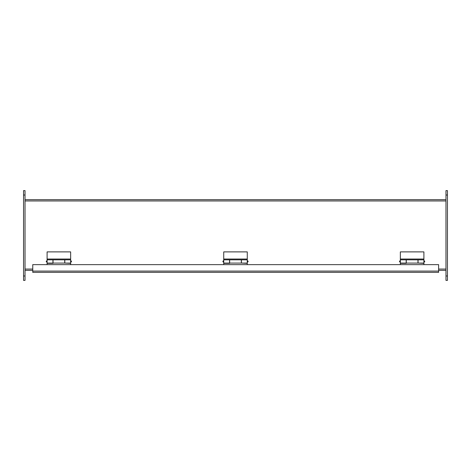 <?xml version="1.0" encoding="UTF-8"?>
<svg xmlns="http://www.w3.org/2000/svg" width="471" height="471" viewBox="0 0 471 471"><rect width="100%" height="100%" fill="white"/><g stroke="black" fill="none" stroke-linecap="round" stroke-linejoin="round"><path stroke-width="0.71" d="M25.022 199.686L445.978 199.686M25.022 270.336L32.758 270.336M438.619 270.336L445.978 270.336M438.619 271.09L438.619 272.362L32.758 272.362L32.758 264.637L438.619 264.637L438.619 271.09L32.758 271.09M424.047 262.194C424.995 261.705 424.995 261.211 424.047 260.722L423.9 262.194M400.35 262.194L400.203 260.722C399.255 261.211 399.255 261.705 400.203 262.194M400.35 264.637L400.35 263.342L406.285 263.342L406.285 259.839L417.965 259.839L417.965 263.077L406.285 263.077M423.9 264.637L423.9 263.342L417.965 263.077M438.619 269.306L438.619 271.514M32.758 269.306L32.758 271.514M25.022 195.023L25.022 190.608L23.55 190.608L23.55 280.392L25.022 280.392L25.022 195.023L23.55 195.023M445.978 275.977L445.978 280.392L447.45 280.392L447.45 190.608L445.978 190.608L445.978 275.977L447.45 275.977M70.797 262.194C71.745 261.705 71.745 261.211 70.797 260.722L70.65 262.194M47.1 262.194L46.953 260.722C46.005 261.211 46.005 261.705 46.953 262.194M47.1 264.637L47.1 263.342L53.035 263.342L53.035 259.839L64.715 259.839L64.715 263.077L53.035 263.077M70.65 264.637L70.65 263.342L64.715 263.077M247.422 262.194C248.37 261.705 248.37 261.211 247.422 260.722L247.275 262.194M223.725 262.194L223.578 260.722C222.63 261.211 222.63 261.705 223.578 262.194M223.725 264.637L223.725 263.342L229.66 263.342L229.66 259.839L241.34 259.839L241.34 263.077L229.66 263.077M247.275 264.637L247.275 263.342L241.34 263.077M400.35 259.839L406.19 259.839L406.19 263.077L400.35 263.077L400.35 251.885L423.9 251.885L423.9 263.077L418.06 263.077L418.06 259.839L423.9 259.839M400.35 259.026L423.9 259.026M406.19 259.839L418.06 259.839M223.725 259.839L229.565 259.839L229.565 263.077L223.725 263.077L223.725 251.885L247.275 251.885L247.275 263.077L241.435 263.077L241.435 259.839L247.275 259.839M223.725 259.026L247.275 259.026M229.565 259.839L241.435 259.839M47.1 259.839L52.94 259.839L52.94 263.077L47.1 263.077L47.1 251.885L70.65 251.885L70.65 263.077L64.81 263.077L64.81 259.839L70.65 259.839M47.1 259.026L70.65 259.026M52.94 259.839L64.81 259.839M25.022 200.958L445.978 200.958M25.022 269.065L32.758 269.065M438.619 269.065L445.978 269.065M23.55 275.977L25.022 275.977M447.45 195.023L445.978 195.023"/></g></svg>
